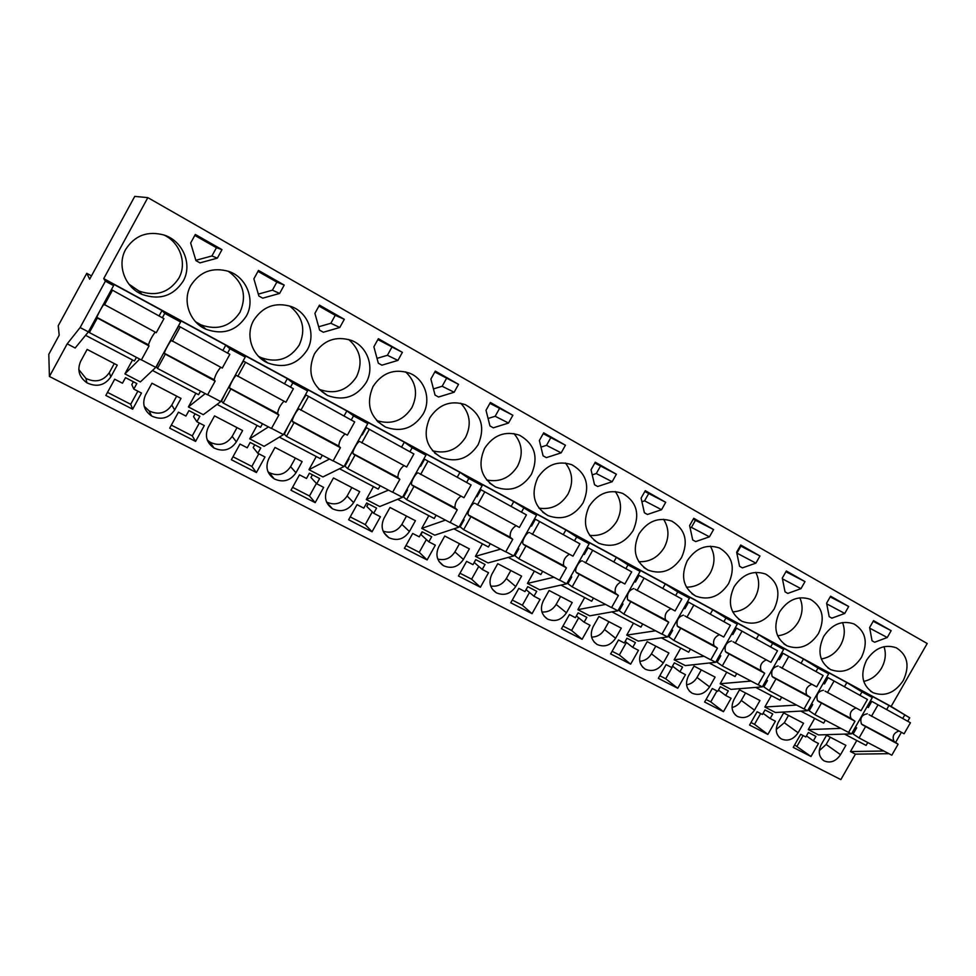 <?xml version="1.0" encoding="UTF-8"?>
<svg xmlns="http://www.w3.org/2000/svg" width="976" height="976" viewBox="0 0 976 976"><rect width="100%" height="100%" fill="white"/><g stroke="black" fill="none" stroke-linecap="round" stroke-linejoin="round"><path stroke-width="1.46" d="M67.198 343.845L75.164 348.005L88.389 331.889L113.606 285.614L105.396 281.161L103.724 278.611L147.84 197.628L134.737 196.396L89.682 279.185L86.754 273.329L58.231 325.752L59.194 335.195L48.8 354.312L49.422 376.48L67.198 343.845L80.13 327.546L105.396 281.161M88.389 331.889L80.13 327.546M907.814 721.142L909.717 717.824L888.99 705.477L857.074 688.141L872.337 697.523L861.967 691.899L846.851 682.578L813.996 664.729L828.661 673.818L817.973 668.023L803.468 659.007L769.625 640.634L783.655 649.382L772.65 643.416L758.779 634.742L723.924 615.807L737.27 624.201L725.924 618.04L712.748 609.732L676.819 590.212L689.434 598.239L677.734 591.883L665.303 583.953L628.251 563.823L640.085 571.436L628.007 564.884L616.368 557.369L578.146 536.605L589.138 543.778L576.67 537.007L565.885 529.944L526.43 508.508L536.519 515.218L530.09 511.729L513.766 501.627L473.031 479.497L482.144 485.694L468.834 478.46L459.952 472.384L417.85 449.521L425.939 455.182L412.153 447.703L404.332 442.177L360.815 418.533L367.781 423.608L353.519 415.861L346.834 410.933L301.816 386.484L307.586 390.925L292.824 382.909L287.347 378.627L240.755 353.312L245.232 357.082L229.933 348.774L225.785 345.175L177.522 318.957L180.621 321.995L172.703 317.7L164.761 313.381L162.016 310.527L112.008 283.357L113.606 285.614M909.717 717.824L891.137 706.453L103.724 278.611M180.621 321.995L155.77 367.391L141.435 359.839M164.761 313.381L162.602 317.334M132.516 359.985L124.916 373.893L140.349 381.933L155.77 367.391M200.556 391.132L198.592 394.694L152.5 370.477M223.077 350.091L225.785 345.175M229.933 348.774L227.811 352.641M245.232 357.082L220.759 401.612L203.289 414.69L188.38 406.931L195.883 393.267M188.38 406.931L205.253 393.596M220.759 401.612L207.668 394.719M262.483 423.743L260.543 427.256L217.038 404.393M284.687 383.446L287.347 378.627M292.824 382.909L290.726 386.716M307.586 390.925L283.455 434.637L264.093 446.349L249.697 438.846L257.078 425.426M249.697 438.846L268.485 426.902M283.455 434.637L271.535 428.354M322.312 455.255L320.409 458.696L279.343 437.126M344.211 415.678L346.834 410.933M353.519 415.861L351.458 419.595M367.781 423.608L344.003 466.528L322.885 476.947L308.953 469.688L316.248 456.512M308.953 469.688L329.522 459.049M344.003 466.528L333.17 460.818M380.152 485.719L378.273 489.11L339.514 468.736M401.746 446.837L404.332 442.177M412.153 447.703L410.115 451.363M425.939 455.182L402.49 497.333L379.749 506.544L366.268 499.529L373.454 486.573M366.268 499.529L388.485 490.098M402.49 497.333L392.681 492.172M436.101 515.182L434.247 518.512L397.659 499.297M457.402 476.971L459.952 472.384M468.834 478.46L466.821 482.071M482.144 485.694L459.025 527.125L434.771 535.19L421.73 528.394L428.818 515.657M421.73 528.394L445.471 520.123M459.025 527.125L450.192 522.465M490.245 543.705L488.415 546.975L453.889 528.833M511.253 506.129L513.766 501.627M523.636 508.215L521.66 511.766M536.519 515.218L513.718 555.93L488.061 562.92L475.422 556.344L482.425 543.827M475.422 556.344L500.59 549.146M513.718 555.93L505.788 551.745M542.668 571.314L540.863 574.535L508.276 557.406M563.396 534.372L565.885 529.944M576.67 537.007L574.705 540.497M589.138 543.778L566.653 583.807L539.679 589.797L527.443 583.416L534.348 571.106M527.443 583.416L553.917 577.243M566.653 583.807L559.565 580.073M593.457 598.068L591.676 601.228L560.932 585.075M613.916 561.725L616.368 557.369M628.007 564.884L626.08 568.3M640.085 571.436L617.893 610.805L589.724 615.844L577.853 609.658L584.673 597.544M577.853 609.658L605.559 604.437M617.893 610.805L611.623 607.487M642.696 623.993L640.939 627.104L611.928 611.867M662.887 588.235L665.303 583.953M677.734 591.883L675.831 595.25M689.434 598.239L667.547 636.95L638.243 641.098L626.738 635.108L633.461 623.188M626.738 635.108L655.567 630.777M667.547 636.95L662.021 634.046M690.435 649.138L688.69 652.2L661.338 637.828M710.369 613.941L712.748 609.732M725.924 618.04L724.046 621.358M737.27 624.201L715.664 662.301L685.323 665.608L674.148 659.788L680.797 648.052M674.148 659.788L704.05 656.311M715.664 662.301L710.857 659.764M736.746 673.538L735.038 676.551L709.235 662.997M756.424 638.89L758.779 634.742M772.65 643.416L770.796 646.673M783.655 649.382L762.329 686.872L731.012 689.385L720.178 683.749L726.73 672.183M720.178 683.749L751.044 681.065M762.329 686.872L758.193 684.701M781.703 697.206L780.007 700.182L755.705 687.409M801.137 663.094L803.468 659.007M817.973 668.023L816.156 671.232M828.661 673.818L807.603 710.723L775.395 712.492L764.855 707.002L771.333 695.62M764.855 707.002L796.636 705.075M807.603 710.723L804.09 708.881M825.354 720.203L823.683 723.131L800.784 711.101M844.545 686.604L846.851 682.578M861.967 691.899L860.161 695.058M872.337 697.523L851.536 733.867L818.498 734.928L808.262 729.597L814.667 718.385M808.262 729.597L840.885 728.389M851.536 733.867L848.632 732.342M867.762 742.541L866.115 745.42L844.545 734.086M886.72 709.442L888.99 705.477M904.679 715.091L902.885 718.202M49.422 376.48L840.848 779.604L855.427 754.143L850.45 751.557L856.769 740.503M850.45 751.557L883.853 751.008M895.553 742.516L901.397 732.317M891.137 706.453L927.2 643.501L147.84 197.628M855.427 754.143L888.929 753.679M183.146 281.198C192.65 264.923 183.244 241.304 164.468 235.155C147.803 230.556 134.883 235.277 125.721 249.344C116.681 265.008 124.879 287.31 142.008 294.386C159.552 300.449 173.264 296.057 183.146 281.198M222.003 249.649L195.334 234.46L190.649 243.036L195.956 260.641L199.946 262.873L217.343 258.152L222.003 249.649L216.44 247.721L194.81 235.411M779.568 611.952C772.821 626.897 775.298 638.182 787.01 645.819C799.405 650.284 809.897 646.185 818.474 633.534C825.342 618.32 822.683 606.926 810.483 599.374C798.27 595.311 787.974 599.508 779.568 611.952M826.611 603.168L829.173 616.649L831.869 618.174L844.74 613.44L848.693 606.499L830.588 596.19L826.611 603.168M638.951 533.97C631.997 549.769 634.998 561.798 647.954 570.069C661.435 574.937 672.635 570.777 681.541 557.589C688.653 541.448 685.396 529.285 671.793 521.111C658.58 516.78 647.625 521.062 638.951 533.97M736.66 552.233L739.564 566.275L742.431 567.886L755.9 563.14L759.962 555.978L740.735 545.023L736.66 552.233M786.339 570.984L782.301 578.085L785.033 591.834L787.815 593.408L800.979 588.662L804.993 581.611L786.339 570.984M734.111 586.747C727.303 601.96 729.938 613.489 742.041 621.322C754.777 625.921 765.501 621.797 774.188 608.963C781.142 593.457 778.287 581.83 765.648 574.071C753.118 569.923 742.602 574.144 734.111 586.747M709.454 536.824L713.566 529.553L693.741 518.268L689.617 525.588L692.704 539.923L695.668 541.595L709.454 536.824L691.435 527.382L695.437 520.306L693.289 519.086M641.098 498.114L644.38 512.754L647.43 514.474L661.557 509.704L665.717 502.311L645.282 490.672L641.098 498.114M589.126 506.337C582.099 522.441 585.295 534.738 598.715 543.242C612.586 548.256 624.03 544.071 633.058 530.7C640.244 514.218 636.779 501.774 622.639 493.38C609.061 488.964 597.885 493.283 589.126 506.337M380.103 364.17L381.897 365.183L397.927 360.412L402.393 352.36L378.359 338.684L373.869 346.785L378.31 363.157L380.103 364.17M319.616 330.156L323.324 332.243L339.794 327.485L344.308 319.298L319.445 305.134L314.906 313.394L319.616 330.156M258.872 296.009L262.715 298.168L279.636 293.422L284.223 285.077L258.481 270.425L253.87 278.831L258.872 296.009M458.537 384.337L435.296 371.1L430.88 379.066L435.052 395.06L438.529 397.025L454.145 392.242L458.537 384.337L434.808 371.99M490.379 402.466L486.011 410.298L489.952 425.926L493.307 427.817L508.52 423.047L512.864 415.276L490.379 402.466M605.864 468.224L595.287 462.209L591.041 469.773L594.53 484.73L597.678 486.499L612.159 481.729L616.381 474.214L605.864 468.224M565.446 445.215L543.681 432.819L539.374 440.518L543.083 455.804L546.34 457.634L561.176 452.852L565.446 445.215L543.193 433.673M478.106 444.775C485.548 427.11 481.29 413.726 465.32 404.65C450.595 400.001 438.736 404.43 429.733 417.948C422.486 435.064 426.353 448.252 441.347 457.512C456.487 462.953 468.736 458.708 478.106 444.775M366.098 382.653C374.906 367.647 367.61 346.358 351.336 340.392C335.817 335.659 323.495 340.185 314.382 353.971C306.976 371.868 311.381 385.727 327.619 395.548C343.674 401.258 356.496 396.964 366.098 382.653M531.42 474.336C538.776 457.085 534.799 444.043 519.488 435.198C505.153 430.611 493.527 435.003 484.596 448.374C477.423 465.137 481.058 478.008 495.491 487C510.18 492.307 522.16 488.073 531.42 474.336M423.035 414.227C431.66 399.574 424.902 378.932 409.31 373.064C394.194 368.367 382.092 372.844 373.027 386.496C365.707 403.991 369.831 417.508 385.422 427.037C401.014 432.624 413.543 428.354 423.035 414.227M728.56 583.672C735.587 567.849 732.549 555.954 719.446 548C706.575 543.754 695.839 548.012 687.263 560.761C680.382 576.255 683.188 588.028 695.705 596.08C708.808 600.813 719.763 596.678 728.56 583.672M861.479 657.373C868.286 642.452 865.785 631.301 853.988 623.932C842.105 619.967 832.003 624.128 823.695 636.425C817.022 651.114 819.352 662.179 830.674 669.609C842.739 673.94 853.012 669.865 861.479 657.373M246.257 316.2C255.505 300.388 246.904 277.623 229.055 271.499C212.756 266.814 200.019 271.462 190.832 285.456C181.987 300.754 189.6 322.361 206.009 329.266C223.04 335.232 236.46 330.876 246.257 316.2M872.032 640.756L874.655 642.232L887.245 637.511L891.149 630.679L873.557 620.651L869.628 627.531L872.032 640.756M307.208 349.994C316.224 334.597 308.318 312.613 291.287 306.549C275.378 301.828 262.849 306.415 253.687 320.311C245.013 335.268 252.101 356.24 267.839 362.974C284.382 368.818 297.509 364.499 307.208 349.994M903.264 680.553C909.998 665.888 907.656 654.969 896.249 647.771C884.671 643.904 874.764 648.052 866.554 660.191C859.941 674.636 862.125 685.469 873.105 692.716C884.854 696.937 894.907 692.875 903.264 680.553M583.038 502.969C590.309 486.109 586.6 473.372 571.899 464.759C557.943 460.245 546.548 464.6 537.703 477.825C530.602 494.246 534.006 506.825 547.914 515.572C562.188 520.72 573.9 516.524 583.038 502.969M136.42 357.35L134.432 360.986L85.571 335.317M159.271 315.541L162.016 310.527M124.916 373.893L139.727 359.083M110.8 376.895L117.23 365.122L87.145 349.42L80.666 361.291C76.958 369.916 79.044 377.09 86.901 382.812C96.795 387.435 104.761 385.471 110.8 376.895L109.312 372.649L114.265 363.572M811.007 756.51L818.449 743.492L813.35 740.845L815.899 736.38L808.396 732.476L805.834 736.965L800.698 734.294L793.22 747.396L811.007 756.51L794.635 744.92M132.663 409.188L141.483 393.06L133.81 389.082L136.835 383.544L125.514 377.663L122.476 383.214L114.704 379.2L105.823 395.451L132.663 409.188L130.699 404.271L137.86 391.181M709.564 686.884L715.103 677.112L694.021 666.108L688.446 675.953C685.054 683.298 686.226 689.019 691.96 693.119C698.84 695.961 704.709 693.887 709.564 686.884L697.01 677.478L701.305 669.902M427.11 559.943L435.345 545.169L428.842 541.814L431.673 536.739L422.096 531.774L419.265 536.849L412.702 533.457L404.418 548.329L427.11 559.943L419.253 552.318L405.992 545.511M372.063 531.761L348.627 519.769L357.033 504.641L363.804 508.142L366.683 502.969L376.565 508.106L373.698 513.266L380.408 516.743L372.063 531.761L365.231 524.6L372.307 511.888M359.717 491.648L333.463 477.959L327.35 489C323.751 497.162 325.472 503.75 332.499 508.777C341.075 512.571 348.115 510.509 353.629 502.616L359.717 491.648M315.199 502.64L290.97 490.245L299.486 474.848L306.501 478.472L309.404 473.214L319.628 478.521L316.724 483.767L323.654 487.366L315.199 502.64L309.465 495.991L316.407 483.437M145.57 394.89L151.951 383.239L181.011 398.403L174.667 409.957C168.775 418.338 161.064 420.351 151.524 415.959C143.875 410.432 141.886 403.405 145.57 394.89M195.59 441.408L204.301 425.573L196.871 421.73L199.86 416.288L188.929 410.615L185.928 416.069L178.437 412.189L169.678 428.147L195.59 441.408L192.284 435.869L199.348 423.011M208.242 427.342L214.537 415.898L242.609 430.538L236.351 441.896C230.604 450.107 223.126 452.132 213.927 447.972C206.485 442.616 204.594 435.735 208.242 427.342M256.407 472.543L264.984 456.988L257.81 453.279L260.763 447.935L250.185 442.445L247.233 447.801L239.986 444.056L231.361 459.72L256.407 472.543L251.845 466.43L232.996 456.756M383.983 518.329C380.42 526.369 382.043 532.823 388.875 537.691C397.171 541.314 404.015 539.252 409.42 531.493L415.422 520.72L390.022 507.471L383.983 518.329M532.042 613.672L540.07 599.386L533.97 596.226L536.727 591.322L527.748 586.661L524.978 591.578L518.829 588.394L510.765 602.778L532.042 613.672L522.355 605.218L529.492 592.493M491.892 574.193L497.76 563.689L521.587 576.121L515.743 586.539C510.546 594.03 504.055 596.104 496.284 592.774C489.842 588.186 488.378 581.989 491.892 574.193M798.124 732.744L803.541 723.253L783.655 712.883L778.214 722.423C774.883 729.56 775.92 735.074 781.337 738.954C787.839 741.601 793.427 739.527 798.124 732.744L784.314 722.752L788.498 715.408M723.472 711.687L731.097 698.267L725.693 695.473L728.303 690.874L720.349 686.738L717.738 691.35L712.285 688.531L704.623 702.037L723.472 711.687L710.76 701.878L706.075 699.475M733.989 699.536C730.634 706.77 731.732 712.382 737.295 716.372C743.993 719.117 749.714 717.043 754.485 710.15L759.975 700.524L739.491 689.837L733.989 699.536M469.346 548.866L444.751 536.031L438.797 546.706C435.259 554.624 436.809 560.944 443.433 565.677C451.473 569.142 458.134 567.068 463.429 559.455L469.346 548.866M677.759 688.275L685.469 674.66L679.906 671.769L682.553 667.096L674.355 662.838L671.708 667.523L666.096 664.619L658.324 678.332L677.759 688.275L665.717 678.771L672.757 666.34M480.412 587.235L458.439 575.986L466.613 561.359L472.97 564.653L475.763 559.651L485.035 564.47L482.242 569.447L488.537 572.705L480.412 587.235L471.603 579.183L478.752 566.409M767.88 734.416L775.408 721.203L770.149 718.495L772.736 713.956L765.013 709.942L762.427 714.493L757.132 711.748L749.556 725.046L767.88 734.416L754.521 724.338L760.646 713.566M582.111 639.304L590.029 625.25L584.112 622.188L586.832 617.357L578.121 612.83L575.401 617.674L569.435 614.587L561.468 628.739L582.111 639.304L571.582 630.472L578.695 617.832M621.297 628.154L598.898 616.466L593.176 626.629C589.736 634.205 591.041 640.146 597.117 644.477C604.425 647.552 610.586 645.478 615.6 638.243L621.297 628.154M630.655 664.156L638.463 650.321L632.729 647.356L635.413 642.598L626.97 638.219L624.286 642.977L618.491 639.988L610.634 653.908L630.655 664.156L619.345 654.981L626.433 642.428M668.902 652.993L647.186 641.659L641.525 651.663C638.109 659.117 639.353 664.961 645.246 669.17C652.346 672.122 658.349 670.048 663.29 662.924L668.902 652.993M840.531 754.692L845.887 745.347L826.55 735.27L821.182 744.676C817.876 751.703 818.864 757.12 824.122 760.89C830.442 763.452 835.907 761.378 840.531 754.692L826.147 744.456L830.283 737.209M302.133 461.611L275 447.447L268.803 458.696C265.179 466.967 266.985 473.702 274.207 478.887C283.089 482.852 290.348 480.814 295.972 472.762L302.133 461.611M572.217 602.546L549.122 590.492L543.327 600.813C539.838 608.499 541.229 614.575 547.475 619.028C555.015 622.224 561.334 620.15 566.446 612.794L572.217 602.546M91.476 275.879L86.754 273.329M128.917 284.15L138.921 291.019C155.916 296.911 169.214 292.666 178.779 278.27C187.368 263.447 180.023 242.109 163.578 234.85M205.18 240.926L216.574 247.001L197.128 235.936L205.18 240.926M217.343 258.152L211.926 255.956L216.44 247.721M195.859 260.311L211.926 255.956M777.604 635.766C786.363 634.851 793.268 630.24 798.344 621.944C802.772 613.611 803.26 605.559 799.795 597.788M848.693 606.499L830.198 596.873M830.283 596.714L838.945 601.314L830.43 596.458M844.74 613.44L826.745 603.876M638.743 561.688C649.528 562.213 658.019 557.491 664.229 547.548C669.39 537.471 669.158 528.04 663.546 519.269M759.962 555.978L740.284 545.828M740.43 545.572L750.69 551.074L740.577 545.316M755.9 563.14L736.917 553.124L740.857 546.145M804.993 581.611L785.912 571.741M786.022 571.521L795.464 576.56L786.168 571.265M800.979 588.662L782.459 578.853M732.671 611.854C742.077 611.366 749.507 606.694 754.924 597.861C759.609 588.967 759.877 580.464 755.753 572.351M713.566 529.553L695.437 520.306M690.093 527.833L691.435 527.382M693.436 518.829L704.562 524.807L693.582 518.561M665.717 502.311L644.819 491.501M644.965 491.233L657.007 497.736L645.124 490.965M661.557 509.704L644.587 500.859L648.637 493.673M641.915 501.762L644.587 500.859M589.614 535.348C601.118 536.483 610.183 531.786 616.82 521.245C622.212 510.546 621.688 500.639 615.246 491.55M402.393 352.36L377.858 339.575M378.017 339.294L395.487 348.859L378.176 339.001M397.927 360.412L387.411 355.288L391.73 347.468M377.004 358.363L387.411 355.288M344.308 319.298L335.244 315.321L318.945 306.049M319.103 305.769L337.867 316.053L319.237 305.512M339.794 327.485L330.852 323.276L335.244 315.321M318.664 326.777L330.852 323.276M284.223 285.077L276.842 282.088L257.969 271.352M258.128 271.06L278.27 282.125L258.201 270.925M279.636 293.422L272.402 290.177L276.842 282.088M258.323 294.118L272.402 290.177M434.967 371.71L451.217 380.579L435.125 371.417M454.145 392.242L442.152 386.264L446.41 378.59M433.442 388.912L442.152 386.264M512.864 415.276L489.891 403.332M490.037 403.064L505.153 411.286L490.196 402.771M508.52 423.047L495.161 416.276L499.37 408.724M488.073 418.484L495.161 416.276M616.381 474.214L594.811 463.039M594.97 462.783L607.963 469.822L595.116 462.502M612.159 481.729L596.299 473.531L600.399 466.223M592.225 474.861L596.299 473.531M543.351 433.405L557.381 441.018L543.51 433.124M561.176 452.852L546.511 445.349L550.671 437.919M540.972 447.118L546.511 445.349M432.539 450.778C446.435 454.304 457.439 449.826 465.576 437.358C471.689 424.56 470.066 413.177 460.696 403.222M318.664 389.107L319.103 389.314C334.719 394.89 347.175 390.729 356.496 376.846C363.096 362.401 360.498 349.945 348.688 339.489M486.597 479.948C499.663 482.571 509.972 477.984 517.561 466.186C523.441 454.133 522.221 443.263 513.913 433.576M376.614 420.534C391.4 425.121 403.161 420.802 411.909 407.59C418.265 393.999 416.191 382.104 405.662 371.88M686.409 587.174C696.486 587.162 704.44 582.452 710.247 573.071C715.164 563.603 715.201 554.636 710.357 546.182M821.267 658.934C829.393 657.653 835.81 653.127 840.531 645.343C844.716 637.56 845.387 629.959 842.532 622.554M195.566 321.751L200.983 324.886C217.514 330.681 230.531 326.472 240.023 312.235C247.148 295.655 243.183 281.966 228.14 271.182M891.149 630.679L873.191 621.285M873.252 621.175L881.182 625.36L873.398 620.931M887.245 637.511L869.738 628.178M258.457 356.301L261.019 357.631C277.086 363.328 289.823 359.144 299.229 345.077C306.086 329.668 302.877 316.627 289.604 305.964M863.711 681.382C871.214 679.796 877.156 675.368 881.548 668.096C885.488 660.85 886.318 653.7 884.024 646.661M538.923 508.118C551.184 509.948 560.858 505.287 567.959 494.149C573.583 482.778 572.741 472.396 565.397 463.002M78.788 369.575L85.937 378.42C95.611 382.958 103.407 381.03 109.312 372.649M813.35 740.845L806.444 735.892M803.114 735.55L797.05 746.164M133.81 389.082L131.809 384.593L133.37 381.738M107.506 392.376L130.699 404.271M686.579 684.81C691.032 684.066 694.509 681.626 697.01 677.478M428.842 541.814L420.949 534.543L422.401 531.92M426.378 539.545L419.253 552.318M373.698 513.266L366.817 506.483L368.306 503.811M350.225 516.902L365.231 524.6M326.594 502.115C334.963 505.702 341.807 503.677 347.139 496.003L351.836 487.536M316.724 483.767L310.941 477.496L312.442 474.787M292.593 487.329L309.465 495.991M144.167 406.248L149.157 410.92C158.478 415.215 166.03 413.263 171.788 405.064L176.68 396.134M196.871 421.73L193.529 416.606L195.066 413.8M171.337 425.121L192.284 435.869M207.266 440.03L210.23 442.311C219.234 446.398 226.554 444.422 232.19 436.382L237.009 427.622M257.81 453.279L253.211 447.557L254.724 444.8M258.811 453.791L251.845 466.43M383.129 531.151C390.9 533.677 397.147 531.432 401.88 524.393L406.504 516.072M533.97 596.226L526.064 589.638M512.29 600.057L522.355 605.218M490.684 585.99C497.284 586.991 502.494 584.514 506.312 578.561L510.826 570.509M776.249 729.475L784.314 722.752M725.693 695.473L718.458 690.081M716.957 690.959L710.76 701.878M732.049 707.515C735.977 706.526 739.064 704.16 741.284 700.439L745.53 692.984M437.785 559.065C444.971 560.761 450.668 558.37 454.901 551.904L459.476 543.717M679.906 671.769L672.501 666.132M659.8 675.734L665.717 678.771M482.242 569.447L474.202 562.444M459.989 573.217L471.603 579.183M770.149 718.495L763.086 713.322M750.995 722.521L754.521 724.338M584.112 622.188L576.365 615.954M562.981 626.055L571.582 630.472M591.602 637.072C597.105 637.023 601.399 634.498 604.51 629.496L608.902 621.688M632.729 647.356L625.152 641.439M612.123 651.273L619.345 654.981M639.792 661.338C644.77 660.911 648.65 658.41 651.443 653.835L655.787 646.149M819.254 750.715L826.147 744.456M268.022 471.823L269.291 472.652C277.989 476.556 285.09 474.568 290.604 466.687L295.362 458.073M541.924 611.964C547.975 612.391 552.709 609.878 556.149 604.412L560.602 596.482M107.214 297.363L111.606 289.726L163.956 318.664L156.282 332.694L104.237 304.463M155.208 332.121C152.012 336.403 149.767 340.636 148.474 344.821L149.035 345.955L141.374 359.961L89.389 332.572L88.975 331.242L93.147 323.166M111.606 289.726L163.956 318.664M112.228 290.665L104.469 304.902M148.535 345.199L96.892 317.383C96.77 316.309 103.468 304.012 104.005 304.329M96.868 317.725L149.035 345.955M97.136 318.359L89.389 332.572M174.314 333.511L178.767 326.094L229.836 354.337L222.284 368.086L171.874 340.746M220.759 367.269C217.319 371.319 215.135 375.492 214.195 379.774L215.147 381.104L207.595 394.841L157.49 368.44L156.465 366.817L160.454 358.826M178.767 326.094L229.836 354.337M179.987 327.35L172.349 341.307M214.342 380.189L164.468 353.324C163.98 352.068 170.58 340.014 171.471 340.526M164.541 353.715L215.147 381.104M165.115 354.508L157.49 368.44M239.022 368.379L243.524 361.157L293.386 388.729L285.944 402.234L237.083 375.723M283.992 401.185C280.332 405.016 278.197 409.115 277.599 413.495L278.904 414.995L271.462 428.476L223.138 403.015L221.552 401.112L225.371 393.218M243.524 361.157L293.386 388.729M245.305 362.706L237.778 376.394M277.818 413.946L229.616 387.972C228.787 386.557 235.289 374.723 236.521 375.418M229.787 388.399L278.904 414.995M230.653 389.351L223.138 403.015M301.462 402.014L306 394.987L354.703 421.925L347.371 435.174L299.974 409.456M345.04 433.93C341.173 437.541 339.087 441.579 338.782 446.044L340.429 447.703L333.109 460.94L286.456 436.37L284.358 434.21L288.005 426.402M306 394.987L354.703 421.925M308.294 396.805L300.876 410.237M339.087 446.532L292.483 421.412C291.324 419.826 297.729 408.212 299.278 409.09M292.715 421.876L340.429 447.703M293.861 422.95L286.456 436.37M361.742 434.491L362.291 434.918L366.329 427.647L413.909 453.974L406.675 466.992L360.693 442.03M403.991 465.54C399.928 468.956 397.903 472.933 397.891 477.471L399.843 479.289L392.62 492.282L347.578 468.565L344.992 466.162L349.005 458.903L348.481 458.439M366.329 427.647L413.909 453.974M369.099 429.721L361.791 442.909M398.257 477.996L353.153 453.681C351.702 451.961 358.021 440.554 359.863 441.579M353.471 454.182L399.843 479.289M354.874 455.389L347.578 468.565M419.985 465.869L420.619 466.345L424.597 459.208L471.115 484.938L463.99 497.723L419.326 473.482M460.965 496.101C456.731 499.334 454.743 503.25 454.999 507.849L457.244 509.814L450.131 522.575L406.602 499.651L403.564 497.028L407.529 489.903L406.907 489.391M420.668 464.649L421.364 465.027M424.597 459.208L471.115 484.938M427.817 461.502L420.619 474.458M455.438 508.398L411.774 484.852C410.03 483.01 416.264 471.798 418.387 472.97M412.165 485.389L457.244 509.814M413.8 486.707L406.602 499.651M476.288 496.211L477.008 496.723L480.924 489.708L526.418 514.877L519.391 527.443L476.007 503.884M516.048 525.649C511.656 528.699 509.716 532.554 510.228 537.227L512.742 539.313L505.727 551.855L463.649 529.687L460.184 526.869L464.088 519.866L463.393 519.305M476.959 495.003L477.728 495.418M480.924 489.708L526.418 514.877M484.56 492.221L477.459 504.946M510.729 537.8L468.431 514.986C466.43 513.01 472.567 502.006 474.946 503.311M468.883 515.548L512.742 539.313M470.737 516.987L463.649 529.687M530.737 525.539L531.542 526.101L535.397 519.208L579.915 543.839L572.985 556.186L530.81 533.286M569.35 554.234C564.811 557.125 562.92 560.919 563.664 565.641L566.434 567.849L559.504 580.183L518.793 558.736L514.938 555.734L518.805 548.841L518.024 548.256M531.395 524.356L532.249 524.82M535.397 519.208L579.915 543.839M539.423 521.916L532.42 534.421M564.213 566.251L523.221 544.132C520.977 542.046 527.028 531.225 529.639 532.652M523.722 544.718L566.434 567.849M525.796 546.255L518.793 558.736M583.428 553.941L584.307 554.527L588.113 547.743L631.692 571.863L624.86 584.002L583.831 561.725M620.956 581.903C616.283 584.636 614.429 588.382 615.392 593.152L618.394 595.482L611.562 607.597L572.156 586.844L567.934 583.66L571.741 576.889L570.887 576.255M584.087 552.77L585.014 553.27M588.113 547.743L631.692 571.863M592.505 550.647L585.588 562.945M615.99 593.774L576.23 572.326C573.766 570.13 579.744 559.492 582.574 561.054M576.792 572.936L618.394 595.482M579.061 574.571L572.156 586.844M634.449 581.428L635.4 582.05L639.158 575.389L681.834 599.008L675.087 610.939L635.169 589.26M670.927 608.707C666.12 611.293 664.314 614.99 665.486 619.797L668.706 622.224L661.96 634.144L623.798 614.05L619.248 610.695L623.005 604.034L622.078 603.375M635.095 580.281L636.096 580.818M639.158 575.389L681.834 599.008M643.867 578.463L637.06 590.541M666.132 620.443L627.556 599.63C626.787 593.957 628.873 590.26 633.814 588.54M628.178 600.252L668.706 622.224M630.606 601.972L623.798 614.05M683.883 608.06L684.884 608.719L688.592 602.155L730.402 625.299L723.741 637.035L684.884 615.929M719.349 634.681C714.432 637.121 712.663 640.768 714.029 645.612L717.445 648.137L710.796 659.861L673.818 640.39L668.95 636.889L672.659 630.337L671.671 629.654M684.518 606.926L685.579 607.499M688.592 602.155L730.402 625.299M693.631 605.388L686.897 617.283M714.725 646.283L677.271 626.067C676.283 620.358 678.332 616.722 683.444 615.161M677.942 626.714L717.445 648.137M680.54 628.52L673.818 640.39M731.793 633.863L732.854 634.559L736.514 628.105L777.482 650.785L770.906 662.338L733.061 641.769M766.306 659.861C761.28 662.167 759.535 665.766 761.085 670.646L764.696 673.257L758.132 684.798L722.289 665.925L717.128 662.277L720.776 655.835L719.739 655.116M732.415 632.765L733.525 633.363M736.514 628.105L777.482 650.785M741.833 631.484L735.196 643.184M761.829 671.329L725.449 651.687C724.253 645.953 726.278 642.379 731.536 640.964M726.168 652.358L764.696 673.257M728.926 654.237L722.289 665.925M778.25 658.898L779.36 659.617L782.972 653.261L823.134 675.502L816.656 686.872L779.775 666.828M811.837 684.286C806.725 686.47 805.017 690.008 806.737 694.924L810.519 697.62L804.041 708.979L769.283 690.666L763.842 686.897L767.453 680.553L766.343 679.808M778.86 657.812L780.031 658.434M782.972 653.261L823.134 675.502M788.559 656.787L782.02 668.292M807.518 695.62L772.162 676.539C770.772 670.768 772.772 667.255 778.177 665.974M772.919 677.222L810.519 697.62M775.822 679.174L769.283 690.666M823.317 683.176L824.476 683.92L828.051 677.673L867.432 699.475L861.027 710.674L825.074 691.13M856.037 707.99C850.816 710.04 849.157 713.541 851.023 718.482L854.976 721.252L848.583 732.439L814.85 714.664L809.153 710.772L812.715 704.538L811.568 703.757M823.927 682.102L825.147 682.761M828.051 677.673L867.432 699.475M833.894 681.321L827.428 692.643M851.841 719.19L817.485 700.634C815.912 694.851 817.888 691.386 823.415 690.239M818.278 701.341L854.976 721.252M821.304 703.354L814.85 714.664M867.054 706.746L868.274 707.515L871.788 701.354L910.425 722.752L904.105 733.769L869.043 714.713M898.933 731C893.638 732.939 892.003 736.392 894.028 741.345L898.127 744.2L891.82 755.204L859.075 737.966L853.146 733.952L856.66 727.815L855.464 727.01M867.664 705.685L868.921 706.368M871.788 701.354L910.425 722.752M877.863 705.123L871.483 716.274M894.882 742.077L861.466 724.033C859.71 718.226 861.662 714.81 867.322 713.798M862.296 724.753L898.127 744.2M865.444 726.827L859.075 737.966M347.139 496.003L353.629 502.616M171.788 405.064L174.667 409.957M232.19 436.382L236.351 441.896M401.88 524.393L409.42 531.493M506.312 578.561L515.743 586.539M741.284 700.439L754.485 710.15M454.901 551.904L463.429 559.455M604.51 629.496L615.6 638.243M651.443 653.835L663.29 662.924M290.604 466.687L295.972 472.762M556.149 604.412L566.446 612.794M96.892 317.383L148.474 344.821M164.468 353.324L214.195 379.774M229.616 387.972L277.599 413.495M292.483 421.412L338.782 446.044M353.153 453.681L397.891 477.471M411.774 484.852L454.999 507.849M468.431 514.986L510.228 537.227M523.221 544.132L563.664 565.641M576.23 572.326L615.392 593.152M627.556 599.63L665.486 619.797M677.271 626.067L714.029 645.612M725.449 651.687L761.085 670.646M772.162 676.539L806.737 694.924M817.485 700.634L851.023 718.482M861.466 724.033L894.028 741.345M138.921 291.019L142.008 294.386M783.874 643.879L787.01 645.819M643.77 567.422L647.954 570.069M738.6 619.187L742.041 621.322M594.067 540.265L598.715 543.242M434.588 452.925L441.347 457.512M319.103 389.314L327.619 395.548M489.586 483.096L495.491 487M377.578 421.547L385.422 427.037M691.935 593.713L695.705 596.08M827.807 667.84L830.674 669.609M200.983 324.886L206.009 329.266M261.019 357.631L267.839 362.974M870.458 691.106L873.105 692.716M542.693 512.18L547.914 515.572M85.937 378.42L86.901 382.812M689.532 691.228L691.96 693.119M326.667 502.298L332.499 508.777M149.157 410.92L151.524 415.959M210.23 442.311L213.927 447.972M383.812 532.567L388.875 537.691M492.429 589.321L496.284 592.774M779.348 737.466L781.337 738.954M735.111 714.7L737.295 716.372M439.041 561.505L443.433 565.677M594.091 641.988L597.117 644.477M642.55 667.011L645.246 669.17M822.317 759.56L824.122 760.89M269.291 472.652L274.207 478.887M544.083 616.112L547.475 619.028"/></g></svg>
